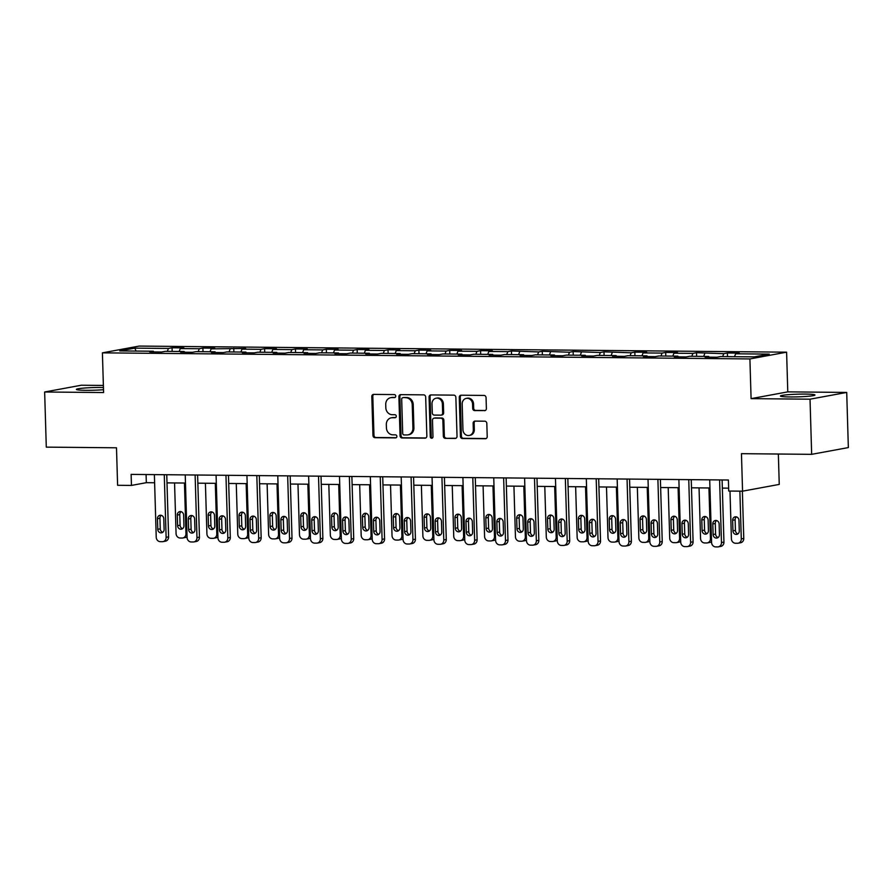 <?xml version="1.0" encoding="UTF-8"?>
<svg xmlns="http://www.w3.org/2000/svg" width="893" height="893" viewBox="0 0 893 893"><rect width="100%" height="100%" fill="white"/><g stroke="black" fill="none" stroke-linecap="round" stroke-linejoin="round"><path stroke-width="1.34" d="M395.722 396.112A1.518 1.351 -100.4 0 0 394.315 394.583L373.687 394.393A2.177 1.931 -100.4 0 0 371.812 396.537L372.973 435.505A2.177 1.931 -100.4 0 0 374.971 437.693L395.599 437.883A1.518 1.351 -100.4 0 0 395.51 434.858L392.842 434.824A6.954 6.184 -100.4 0 1 386.423 427.836L386.323 424.599A6.954 6.184 -100.4 0 1 391.279 417.812A6.954 6.184 -100.4 0 1 392.328 417.723L395.007 417.745A1.518 1.351 -100.4 0 0 394.918 414.72L392.239 414.698A6.954 6.184 -100.4 0 1 385.821 407.71L385.731 404.462A6.954 6.184 -100.4 0 1 390.676 397.686A6.954 6.184 -100.4 0 1 391.737 397.586L394.405 397.619A1.518 1.351 -100.4 0 0 395.722 396.112M805.453 394.092A17.268 1.339 -1.7 0 0 780.46 396.034A17.268 1.339 -1.7 0 0 789.981 396.95A17.268 1.339 -1.7 0 0 814.974 395.007A17.268 1.339 -1.7 0 0 805.453 394.092M103.432 387.506A17.268 1.339 -1.7 0 0 101.378 387.473A17.268 1.339 -1.7 0 0 76.396 389.415A17.268 1.339 -1.7 0 0 85.918 390.319A17.268 1.339 -1.7 0 0 103.499 389.705M484.508 410.691A2.177 1.931 -100.4 0 0 486.384 408.548L486.06 397.608A2.177 1.931 -100.4 0 0 484.051 395.432L461.145 395.208A2.177 1.931 -100.4 0 0 459.27 397.363L460.42 436.331A2.177 1.931 -100.4 0 0 462.429 438.519L485.334 438.731A2.177 1.931 -100.4 0 0 487.21 436.588L486.819 423.371A2.177 1.931 -100.4 0 0 484.81 421.195L475.009 421.105A2.177 1.931 -100.4 0 0 473.134 423.249L473.323 429.801A5.816 5.168 -100.4 0 1 469.193 435.46A5.816 5.168 -100.4 0 1 462.942 429.7L462.183 404.038A5.816 5.168 -100.4 0 1 466.325 398.378A5.816 5.168 -100.4 0 1 472.564 404.138L472.698 408.414A2.177 1.931 -100.4 0 0 474.696 410.601L485.156 410.568M103.376 385.441L81.341 385.229L44.65 391.994L46.291 447.136L116.492 447.795L117.608 485.29L131.45 485.424L131.126 474.395L728.398 480.01L728.721 491.038L742.563 491.172L779.254 484.408L778.35 454.024M810.029 399.193L846.709 392.429L787.782 391.871L751.091 398.635L810.029 399.193L811.659 454.336L741.458 453.677L742.563 491.172M751.091 398.635L749.908 358.93L102.405 352.847L139.096 346.082L786.599 352.177L749.908 358.93M44.65 391.994L103.588 392.54L102.405 352.847M425.682 397.039A2.177 1.931 -100.4 0 0 423.673 394.862L400.767 394.639A2.177 1.931 -100.4 0 0 398.892 396.793L400.053 435.762A2.177 1.931 -100.4 0 0 402.051 437.95L424.968 438.162A2.177 1.931 -100.4 0 0 426.843 436.018L425.682 397.039M430.962 394.929L453.867 395.141A2.177 1.931 -100.4 0 1 455.865 397.329L457.026 436.297A2.177 1.931 -100.4 0 1 455.151 438.441L445.35 438.351A2.177 1.931 -100.4 0 1 443.341 436.175L442.872 420.369A2.177 1.931 -100.4 0 0 440.863 418.181L434.366 418.125A2.177 1.931 -100.4 0 0 432.48 420.268L432.971 436.722A1.518 1.351 -100.4 0 1 430.259 436.699L429.075 397.072A2.177 1.931 -100.4 0 1 430.962 394.929M846.709 392.429L848.35 447.572L811.659 454.336M727.393 353.003L723.776 353.673L696.54 352.713L692.923 353.382L673.936 353.204L677.553 352.534L665.687 352.422L662.07 353.092L643.083 352.914L646.711 352.244L634.845 352.132L631.217 352.802L603.992 351.842L600.364 352.512L573.139 351.552L569.511 352.222L542.285 351.262L538.669 351.931L511.432 350.971L507.816 351.641L488.828 351.462L492.445 350.793L480.579 350.681L476.962 351.351L457.975 351.172L461.592 350.502L449.726 350.391L446.109 351.061L427.122 350.882L430.739 350.212L418.873 350.101L415.256 350.77L396.269 350.592L399.885 349.922L388.02 349.81L384.403 350.48L365.416 350.302L369.032 349.632L357.167 349.52L353.55 350.19L334.562 350.011L338.179 349.342L326.313 349.23L322.697 349.9L303.709 349.721L307.326 349.051L295.46 348.94L291.844 349.609L272.856 349.431L276.473 348.761L264.607 348.65L260.99 349.319L242.003 349.141L245.631 348.471L211.15 348.85L214.778 348.181L202.912 348.069L199.284 348.739L180.297 348.56L183.925 347.89L172.059 347.779L168.431 348.449L134.81 348.136L119.74 350.916L153.362 351.228L149.745 351.898L161.611 352.009L165.227 351.34L184.215 351.518L180.598 352.188L192.464 352.3L196.08 351.63L215.068 351.809L211.451 352.478L223.317 352.59L226.934 351.92L245.921 352.099L242.304 352.768L254.17 352.88L257.787 352.21L276.774 352.389L273.158 353.059L285.023 353.17L288.64 352.501L307.627 352.679L304.011 353.349L315.876 353.461L319.493 352.791L338.48 352.969L334.853 353.639L346.73 353.751L350.346 353.081L369.334 353.26L365.706 353.929L377.572 354.041L381.199 353.371L400.187 353.55L396.559 354.22L408.425 354.331L412.053 353.661L431.029 353.84L427.412 354.51L439.278 354.621L442.906 353.952L461.882 354.13L458.265 354.8L470.131 354.912L473.748 354.242L492.735 354.421L489.118 355.09L500.984 355.202L504.601 354.532L523.588 354.711L519.972 355.381L531.837 355.492L535.454 354.822L554.441 355.001L550.825 355.671L562.69 355.782L566.307 355.113L585.295 355.291L581.678 355.961L593.544 356.073L597.16 355.403L616.148 355.581L612.531 356.251L624.397 356.363L628.013 355.693L647.001 355.872L643.384 356.541L655.25 356.653L658.867 355.983L677.854 356.162L674.237 356.832L686.103 356.943L689.72 356.274L708.707 356.452L705.09 357.122L716.956 357.233L720.573 356.564L754.194 356.876L769.264 354.108L735.642 353.784L739.259 353.115L727.393 353.003L727.505 356.631M722.649 356.586L723.776 353.673M703.662 356.407L704.789 353.494M708.707 356.452L709.075 357.155M691.796 356.296L692.923 353.382M672.809 356.117L673.936 353.204M677.854 356.162L678.222 356.865M660.943 356.006L662.07 353.092M641.955 355.827L643.083 352.914M647.001 355.872L647.369 356.575M630.09 355.715L631.217 352.802M611.102 355.537L612.23 352.623M616.148 355.581L616.516 356.285M599.236 355.425L600.364 352.512M580.249 355.247L581.376 352.333M585.295 355.291L585.663 355.994M568.383 355.135L569.511 352.222M549.407 354.956L550.534 352.043M554.441 355.001L554.81 355.704M537.53 354.845L538.669 351.931M518.554 354.666L519.681 351.753M523.588 354.711L523.957 355.414M506.688 354.554L507.816 351.641M487.701 354.376L488.828 351.462M492.735 354.421L493.103 355.124M475.835 354.264L476.962 351.351M456.848 354.086L457.975 351.172M461.882 354.13L462.25 354.834M444.982 353.974L446.109 351.061M425.994 353.795L427.122 350.882M431.029 353.84L431.397 354.543M414.129 353.684L415.256 350.77M395.141 353.505L396.269 350.592M400.187 353.55L400.555 354.253M383.276 353.394L384.403 350.48M364.288 353.215L365.416 350.302M369.334 353.26L369.702 353.963M352.422 353.103L353.55 350.19M333.435 352.925L334.562 350.011M338.48 352.969L338.849 353.673M321.569 352.813L322.697 349.9M302.582 352.635L303.709 349.721M307.627 352.679L307.996 353.382M290.716 352.523L291.844 349.609M271.729 352.344L272.856 349.431M276.774 352.389L277.143 353.092M259.863 352.233L260.99 349.319M240.876 352.054L242.003 349.141M245.921 352.099L246.289 352.802M229.01 351.942L230.137 349.029M210.022 351.764L211.15 348.85M215.068 351.809L215.436 352.512M198.157 351.652L199.284 348.739M179.169 351.474L180.297 348.56M184.215 351.518L184.583 352.222M167.304 351.362L168.431 348.449M136.093 351.061L134.81 348.136M153.362 351.228L153.73 351.931M787.782 391.871L786.599 352.177M131.45 485.424L146.329 482.678L154.612 482.756M167.002 482.879L185.465 483.046M197.855 483.169L216.318 483.336M228.708 483.459L247.171 483.626M259.55 483.749L278.024 483.917M290.404 484.039L308.878 484.207M321.257 484.33L339.731 484.497M352.11 484.62L370.584 484.787M382.963 484.91L401.437 485.078M413.816 485.2L432.29 485.368M444.669 485.491L463.143 485.658M475.522 485.781L493.996 485.948M506.376 486.071L524.85 486.238M537.229 486.361L555.692 486.529M568.082 486.652L586.545 486.819M598.935 486.942L617.398 487.109M629.788 487.232L648.251 487.399M660.63 487.522L679.104 487.69M691.483 487.812L709.957 487.98M722.337 488.103L728.632 488.158M734.515 356.698L735.642 353.784M146.084 474.529L146.329 482.678M172.159 351.407L172.059 347.779M203.012 351.697L202.912 348.069M233.866 351.987L233.754 348.359M264.719 352.277L264.607 348.65M295.572 352.568L295.46 348.94M326.425 352.858L326.313 349.23M357.278 353.148L357.167 349.52M388.131 353.438L388.02 349.81M418.984 353.728L418.873 350.101M449.838 354.019L449.726 350.391M480.691 354.309L480.579 350.681M511.533 354.599L511.432 350.971M542.386 354.889L542.285 351.262M573.239 355.18L573.139 351.552M604.092 355.47L603.992 351.842M634.945 355.76L634.845 352.132M665.798 356.05L665.687 352.422M696.652 356.34L696.54 352.713M395.063 397.43L392.73 397.407A6.954 6.184 -100.4 0 0 391.67 397.497L390.676 397.686M391.279 417.812L392.273 417.634A6.954 6.184 -100.4 0 1 393.322 417.544L395.655 417.567M373.888 394.393A2.177 1.931 -100.4 0 0 372.805 396.358L373.966 435.326A2.177 1.931 -100.4 0 0 375.964 437.503L396.258 437.704M400.968 394.65A2.177 1.931 -100.4 0 0 399.885 396.604L401.046 435.583A2.177 1.931 -100.4 0 0 403.044 437.76L425.76 437.972M403 397.698A1.518 1.351 -100.4 0 0 401.683 399.193L402.698 433.406A1.518 1.351 -100.4 0 0 404.105 434.936L406.918 434.958A6.954 6.184 -100.4 0 0 407.967 434.869A6.954 6.184 -100.4 0 0 412.923 428.093L412.231 404.708A6.954 6.184 -100.4 0 0 405.813 397.72L403.982 397.508A1.518 1.351 -100.4 0 0 403.536 397.597M407.967 434.869L408.961 434.69A6.954 6.184 -100.4 0 0 413.917 427.903L412.923 428.093M403.982 397.508L406.806 397.541A6.954 6.184 -100.4 0 1 413.225 404.529L413.917 427.903M455.943 438.262L445.35 438.351M434.031 418.147L435.025 417.969A2.177 1.931 -100.4 0 1 435.349 417.935L441.856 418.002A2.177 1.931 -100.4 0 1 443.866 420.179L444.334 435.985A2.177 1.931 -100.4 0 0 446.333 438.173M431.152 394.929A2.177 1.931 -100.4 0 0 430.069 396.894L431.252 436.51A1.518 1.351 -100.4 0 0 432.368 438.005M442.381 403.96A5.816 5.168 -100.4 0 0 436.141 398.2A5.816 5.168 -100.4 0 0 432 403.87L432.268 412.901A2.177 1.931 -100.4 0 0 434.277 415.089L440.774 415.156A2.177 1.931 -100.4 0 0 442.649 413.001L442.381 403.96L443.374 403.781A5.816 5.168 -100.4 0 0 437.135 398.021L436.141 398.2M441.767 414.966A2.177 1.931 -100.4 0 0 443.642 412.823L442.649 413.001M443.374 403.781L443.642 412.823M466.325 398.378L467.318 398.189A5.816 5.168 -100.4 0 1 473.558 403.96L473.681 408.235A2.177 1.931 -100.4 0 0 475.69 410.412L485.301 410.512M469.193 435.46L470.176 435.282A5.816 5.168 -100.4 0 0 474.317 429.611L473.323 429.801M475.21 421.105A2.177 1.931 -100.4 0 0 474.127 423.059L474.317 429.611M461.346 395.219A2.177 1.931 -100.4 0 0 460.263 397.173L461.413 436.152A2.177 1.931 -100.4 0 0 463.422 438.329L486.127 438.541M184.449 483.035L185.956 533.668A4.432 3.94 -100.4 0 1 182.127 538.044L180.152 538.021A4.432 3.94 -100.4 0 1 176.066 533.567L174.559 482.946M181.112 511.667A3.539 3.148 -100.4 0 0 179.772 514.602L180.085 525.196A3.539 3.148 -100.4 0 0 182.596 528.645M187.061 536.626A4.432 3.94 79.6 0 1 185.275 537.53L182.797 537.977M183.936 525.709L183.623 515.116A3.539 3.148 -100.4 0 0 177.294 515.06L177.607 525.653A3.539 3.148 -100.4 0 0 183.936 525.709M164.267 474.708L166.12 537.318A4.432 3.94 -100.4 0 1 162.303 541.694L160.316 541.671A4.432 3.94 -100.4 0 1 156.23 537.229L154.377 474.607M162.972 541.638L165.451 541.18A4.432 3.94 79.6 0 0 168.598 536.86L166.757 474.73M164.111 529.359A3.539 3.148 79.6 0 1 157.782 529.303L157.458 518.721A3.539 3.148 79.6 0 1 163.787 518.777L164.111 529.359M162.772 532.295A3.539 3.148 79.6 0 1 160.26 528.846L159.947 518.264A3.539 3.148 79.6 0 1 161.276 515.328M215.302 483.325L216.809 533.958A4.432 3.94 -100.4 0 1 212.981 538.334L211.005 538.312A4.432 3.94 -100.4 0 1 206.919 533.858L205.412 483.236M211.965 511.957A3.539 3.148 -100.4 0 0 210.625 514.893L210.938 525.486A3.539 3.148 -100.4 0 0 213.449 528.935M217.914 536.916A4.432 3.94 79.6 0 1 216.128 537.82L213.65 538.267M214.789 525.999L214.476 515.406A3.539 3.148 -100.4 0 0 208.147 515.35L208.46 525.944A3.539 3.148 -100.4 0 0 214.789 525.999M246.155 483.615L247.662 534.248A4.432 3.94 -100.4 0 1 243.834 538.624L241.858 538.602A4.432 3.94 -100.4 0 1 237.772 534.148L236.265 483.526M242.818 512.247A3.539 3.148 -100.4 0 0 241.478 515.183L241.791 525.776A3.539 3.148 -100.4 0 0 244.302 529.225M248.767 537.206A4.432 3.94 79.6 0 1 246.981 538.111L244.503 538.557M245.642 526.29L245.329 515.696A3.539 3.148 -100.4 0 0 239 515.641L239.313 526.234A3.539 3.148 -100.4 0 0 245.642 526.29M195.12 474.998L196.973 537.608A4.432 3.94 -100.4 0 1 193.145 541.984L191.169 541.962A4.432 3.94 -100.4 0 1 187.083 537.519L185.231 474.897M193.826 541.928L196.304 541.471A4.432 3.94 79.6 0 0 199.452 537.151L197.61 475.02M194.953 529.649A3.539 3.148 79.6 0 1 188.635 529.594L188.311 519.012A3.539 3.148 79.6 0 1 194.641 519.067L194.953 529.649M193.625 532.585A3.539 3.148 79.6 0 1 191.113 529.136L190.789 518.554A3.539 3.148 79.6 0 1 192.129 515.618M225.962 475.288L227.827 537.899A4.432 3.94 -100.4 0 1 223.998 542.274L222.022 542.252A4.432 3.94 -100.4 0 1 217.937 537.809L216.084 475.188M224.668 542.218L227.157 541.761A4.432 3.94 79.6 0 0 230.305 537.441L228.463 475.31M225.806 529.94A3.539 3.148 79.6 0 1 219.477 529.884L219.165 519.302A3.539 3.148 79.6 0 1 225.494 519.358L225.806 529.94M224.478 532.875A3.539 3.148 79.6 0 1 221.966 529.426L221.643 518.844A3.539 3.148 79.6 0 1 222.982 515.908M277.009 483.906L278.516 534.539A4.432 3.94 -100.4 0 1 274.687 538.914L272.711 538.892A4.432 3.94 -100.4 0 1 268.626 534.438L267.119 483.816M273.671 512.537A3.539 3.148 -100.4 0 0 272.332 515.473L272.644 526.066A3.539 3.148 -100.4 0 0 275.156 529.516M279.621 537.497A4.432 3.94 79.6 0 1 277.835 538.401L275.357 538.847M276.495 526.58L276.183 515.987A3.539 3.148 -100.4 0 0 269.853 515.931L270.166 526.524A3.539 3.148 -100.4 0 0 276.495 526.58M307.862 484.196L309.358 534.829A4.432 3.94 -100.4 0 1 305.54 539.205L303.564 539.182A4.432 3.94 -100.4 0 1 299.479 534.728L297.972 484.106M304.524 512.828A3.539 3.148 -100.4 0 0 303.185 515.763L303.497 526.357A3.539 3.148 -100.4 0 0 306.009 529.806M310.474 537.787A4.432 3.94 79.6 0 1 308.688 538.691L306.21 539.138M307.348 526.87L307.036 516.277A3.539 3.148 -100.4 0 0 300.707 516.221L301.019 526.814A3.539 3.148 -100.4 0 0 307.348 526.87M338.715 484.486L340.211 535.119A4.432 3.94 -100.4 0 1 336.393 539.495L334.417 539.472A4.432 3.94 -100.4 0 1 330.332 535.019L328.825 484.397M335.377 513.118A3.539 3.148 -100.4 0 0 334.038 516.054L334.35 526.647A3.539 3.148 -100.4 0 0 336.862 530.096M341.316 538.077A4.432 3.94 79.6 0 1 339.541 538.981L337.063 539.428M338.201 527.16L337.889 516.567A3.539 3.148 -100.4 0 0 331.56 516.511L331.872 527.104A3.539 3.148 -100.4 0 0 338.201 527.16M256.816 475.578L258.68 538.189A4.432 3.94 -100.4 0 1 254.851 542.564L252.875 542.542A4.432 3.94 -100.4 0 1 248.79 538.099L246.937 475.478M255.521 542.509L258.01 542.051A4.432 3.94 79.6 0 0 261.158 537.731L259.316 475.601M256.659 530.23A3.539 3.148 79.6 0 1 250.33 530.174L250.018 519.592A3.539 3.148 79.6 0 1 256.347 519.648L256.659 530.23M255.331 533.166A3.539 3.148 79.6 0 1 252.808 529.716L252.496 519.134A3.539 3.148 79.6 0 1 253.835 516.199M287.669 475.869L289.533 538.479A4.432 3.94 -100.4 0 1 285.704 542.855L283.728 542.832A4.432 3.94 -100.4 0 1 279.643 538.39L277.779 475.768M286.374 542.799L288.852 542.341A4.432 3.94 79.6 0 0 292.011 538.021L290.169 475.891M287.513 530.52A3.539 3.148 79.6 0 1 281.183 530.464L280.871 519.882A3.539 3.148 79.6 0 1 287.2 519.938L287.513 530.52M286.184 533.456A3.539 3.148 79.6 0 1 283.661 530.007L283.349 519.425A3.539 3.148 79.6 0 1 284.688 516.489M318.522 476.159L320.386 538.769A4.432 3.94 -100.4 0 1 316.557 543.145L314.582 543.123A4.432 3.94 -100.4 0 1 310.496 538.68L308.632 476.058M317.227 543.089L319.705 542.631A4.432 3.94 79.6 0 0 322.864 538.312L321.022 476.181M318.366 530.81A3.539 3.148 79.6 0 1 312.037 530.755L311.724 520.173A3.539 3.148 79.6 0 1 318.053 520.228L318.366 530.81M317.026 533.746A3.539 3.148 79.6 0 1 314.515 530.297L314.202 519.715A3.539 3.148 79.6 0 1 315.542 516.779M369.568 484.776L371.064 535.409A4.432 3.94 -100.4 0 1 367.246 539.785L365.27 539.763A4.432 3.94 -100.4 0 1 361.174 535.309L359.678 484.687M366.219 513.408A3.539 3.148 -100.4 0 0 364.891 516.344L365.204 526.937A3.539 3.148 -100.4 0 0 367.715 530.386M372.169 538.367A4.432 3.94 79.6 0 1 370.394 539.272L367.916 539.718M369.055 527.45L368.742 516.857A3.539 3.148 -100.4 0 0 362.413 516.801L362.725 527.395A3.539 3.148 -100.4 0 0 369.055 527.45M349.375 476.449L351.239 539.059A4.432 3.94 -100.4 0 1 347.41 543.435L345.435 543.413A4.432 3.94 -100.4 0 1 341.349 538.97L339.485 476.349M348.08 543.379L350.558 542.922A4.432 3.94 79.6 0 0 353.717 538.602L351.875 476.471M349.219 531.101A3.539 3.148 79.6 0 1 342.89 531.045L342.577 520.463A3.539 3.148 79.6 0 1 348.906 520.519L349.219 531.101M347.879 534.036A3.539 3.148 79.6 0 1 345.368 530.587L345.055 520.005A3.539 3.148 79.6 0 1 346.395 517.069M400.421 485.066L401.917 535.7A4.432 3.94 -100.4 0 1 398.099 540.075L396.112 540.053A4.432 3.94 -100.4 0 1 392.027 535.599L390.531 484.977M397.072 513.698A3.539 3.148 -100.4 0 0 395.744 516.634L396.057 527.227A3.539 3.148 -100.4 0 0 398.568 530.676M403.022 538.658A4.432 3.94 79.6 0 1 401.247 539.562L398.769 540.008M399.908 527.741L399.595 517.147A3.539 3.148 -100.4 0 0 393.266 517.092L393.579 527.685A3.539 3.148 -100.4 0 0 399.908 527.741M380.228 476.739L382.092 539.35A4.432 3.94 -100.4 0 1 378.264 543.725L376.288 543.703A4.432 3.94 -100.4 0 1 372.202 539.26L370.338 476.639M378.933 543.67L381.411 543.212A4.432 3.94 79.6 0 0 384.57 538.892L382.717 476.762M380.072 531.391A3.539 3.148 79.6 0 1 373.743 531.335L373.43 520.753A3.539 3.148 79.6 0 1 379.759 520.809L380.072 531.391M378.732 534.327A3.539 3.148 79.6 0 1 376.221 530.877L375.908 520.295A3.539 3.148 79.6 0 1 377.248 517.36M431.274 485.357L432.77 535.99A4.432 3.94 -100.4 0 1 428.953 540.365L426.966 540.343A4.432 3.94 -100.4 0 1 422.88 535.889L421.384 485.267M427.926 513.988A3.539 3.148 -100.4 0 0 426.597 516.924L426.91 527.517A3.539 3.148 -100.4 0 0 429.421 530.967M433.875 538.948A4.432 3.94 79.6 0 1 432.1 539.852L429.622 540.298M430.761 528.031L430.437 517.438A3.539 3.148 -100.4 0 0 424.108 517.382L424.432 527.975A3.539 3.148 -100.4 0 0 430.761 528.031M411.081 477.029L412.946 539.64A4.432 3.94 -100.4 0 1 409.117 544.016L407.141 543.993A4.432 3.94 -100.4 0 1 403.056 539.551L401.191 476.929M409.787 543.96L412.265 543.502A4.432 3.94 79.6 0 0 415.424 539.182L413.571 477.052M410.925 531.681A3.539 3.148 79.6 0 1 404.596 531.625L404.283 521.043A3.539 3.148 79.6 0 1 410.613 521.099L410.925 531.681M409.586 534.617A3.539 3.148 79.6 0 1 407.074 531.168L406.761 520.586A3.539 3.148 79.6 0 1 408.101 517.65M462.116 485.647L463.623 536.28A4.432 3.94 -100.4 0 1 459.795 540.656L457.819 540.633A4.432 3.94 -100.4 0 1 453.733 536.18L452.238 485.558M458.779 514.279A3.539 3.148 -100.4 0 0 457.439 517.214L457.763 527.808A3.539 3.148 -100.4 0 0 460.275 531.257M464.728 539.238A4.432 3.94 79.6 0 1 462.954 540.142L460.475 540.589M461.614 528.321L461.29 517.728A3.539 3.148 -100.4 0 0 454.961 517.672L455.285 528.265A3.539 3.148 -100.4 0 0 461.614 528.321M441.935 477.32L443.788 539.93A4.432 3.94 -100.4 0 1 439.97 544.306L437.994 544.284A4.432 3.94 -100.4 0 1 433.909 539.841L432.045 477.219M440.64 544.25L443.118 543.792A4.432 3.94 79.6 0 0 446.277 539.472L444.424 477.342M441.778 531.971A3.539 3.148 79.6 0 1 435.449 531.915L435.137 521.333A3.539 3.148 79.6 0 1 441.466 521.389L441.778 531.971M440.439 534.907A3.539 3.148 79.6 0 1 437.927 531.458L437.615 520.876A3.539 3.148 79.6 0 1 438.954 517.94M492.969 485.937L494.476 536.57A4.432 3.94 -100.4 0 1 490.648 540.946L488.672 540.924A4.432 3.94 -100.4 0 1 484.586 536.47L483.091 485.848M489.632 514.569A3.539 3.148 -100.4 0 0 488.292 517.505L488.616 528.098A3.539 3.148 -100.4 0 0 491.128 531.547M495.582 539.528A4.432 3.94 79.6 0 1 493.807 540.432L491.329 540.879M492.456 528.611L492.143 518.018A3.539 3.148 -100.4 0 0 485.814 517.962L486.127 528.556A3.539 3.148 -100.4 0 0 492.456 528.611M472.788 477.61L474.641 540.22A4.432 3.94 -100.4 0 1 470.823 544.596L468.847 544.574A4.432 3.94 -100.4 0 1 464.762 540.131L462.898 477.509M471.493 544.54L473.971 544.083A4.432 3.94 79.6 0 0 477.119 539.763L475.277 477.632M472.631 532.261A3.539 3.148 79.6 0 1 466.302 532.206L465.99 521.624A3.539 3.148 79.6 0 1 472.319 521.679L472.631 532.261M471.292 535.197A3.539 3.148 79.6 0 1 468.78 531.748L468.468 521.166A3.539 3.148 79.6 0 1 469.807 518.23M523.823 486.227L525.33 536.86A4.432 3.94 -100.4 0 1 521.501 541.236L519.525 541.214A4.432 3.94 -100.4 0 1 515.44 536.76L513.933 486.138M520.485 514.859A3.539 3.148 -100.4 0 0 519.146 517.795L519.458 528.388A3.539 3.148 -100.4 0 0 521.981 531.837M526.435 539.83A4.432 3.94 79.6 0 1 524.66 540.723L522.171 541.169M523.309 528.902L522.997 518.308A3.539 3.148 -100.4 0 0 516.667 518.253L516.98 528.846A3.539 3.148 -100.4 0 0 523.309 528.902M503.641 477.9L505.494 540.511A4.432 3.94 -100.4 0 1 501.676 544.886L499.7 544.864A4.432 3.94 -100.4 0 1 495.604 540.421L493.751 477.8M502.346 544.83L504.824 544.373A4.432 3.94 79.6 0 0 507.972 540.053L506.13 477.922M503.485 532.552A3.539 3.148 79.6 0 1 497.155 532.496L496.843 521.914A3.539 3.148 79.6 0 1 503.172 521.97L503.485 532.552M502.145 535.487A3.539 3.148 79.6 0 1 499.634 532.038L499.321 521.456A3.539 3.148 79.6 0 1 500.649 518.52M554.676 486.518L556.183 537.151A4.432 3.94 -100.4 0 1 552.354 541.526L550.378 541.504A4.432 3.94 -100.4 0 1 546.293 537.061L544.786 486.428M551.338 515.149A3.539 3.148 -100.4 0 0 549.999 518.085L550.311 528.678A3.539 3.148 -100.4 0 0 552.834 532.128M557.288 540.12A4.432 3.94 79.6 0 1 555.502 541.013L553.024 541.471M554.162 529.192L553.85 518.61A3.539 3.148 -100.4 0 0 547.521 518.543L547.833 529.136A3.539 3.148 -100.4 0 0 554.162 529.192M534.494 478.19L536.347 540.801A4.432 3.94 -100.4 0 1 532.529 545.176L530.542 545.154A4.432 3.94 -100.4 0 1 526.457 540.712L524.604 478.09M533.199 545.121L535.677 544.663A4.432 3.94 79.6 0 0 538.825 540.343L536.983 478.213M534.338 532.842A3.539 3.148 79.6 0 1 528.009 532.786L527.696 522.204A3.539 3.148 79.6 0 1 534.025 522.26L534.338 532.842M532.998 535.778A3.539 3.148 79.6 0 1 530.487 532.328L530.174 521.746A3.539 3.148 79.6 0 1 531.502 518.811M585.529 486.808L587.036 537.441A4.432 3.94 -100.4 0 1 583.207 541.817L581.231 541.794A4.432 3.94 -100.4 0 1 577.146 537.352L575.639 486.718M582.191 515.44A3.539 3.148 -100.4 0 0 580.852 518.375L581.164 528.969A3.539 3.148 -100.4 0 0 583.676 532.418M588.141 540.41A4.432 3.94 79.6 0 1 586.355 541.303L583.877 541.761M585.015 529.482L584.703 518.9A3.539 3.148 -100.4 0 0 578.374 518.833L578.686 529.426A3.539 3.148 -100.4 0 0 585.015 529.482M565.347 478.481L567.2 541.091A4.432 3.94 -100.4 0 1 563.383 545.467L561.396 545.444A4.432 3.94 -100.4 0 1 557.31 541.002L555.457 478.38M564.052 545.411L566.53 544.953A4.432 3.94 79.6 0 0 569.678 540.633L567.836 478.503M565.191 533.132A3.539 3.148 79.6 0 1 558.862 533.076L558.538 522.494A3.539 3.148 79.6 0 1 564.867 522.55L565.191 533.132M563.851 536.068A3.539 3.148 79.6 0 1 561.34 532.619L561.027 522.037A3.539 3.148 79.6 0 1 562.356 519.101M616.382 487.098L617.889 537.731A4.432 3.94 -100.4 0 1 614.06 542.107L612.085 542.084A4.432 3.94 -100.4 0 1 607.999 537.642L606.492 487.009M613.045 515.73A3.539 3.148 -100.4 0 0 611.705 518.666L612.018 529.259A3.539 3.148 -100.4 0 0 614.529 532.708M618.994 540.7A4.432 3.94 79.6 0 1 617.208 541.593L614.73 542.051M615.869 529.772L615.556 519.19A3.539 3.148 -100.4 0 0 609.227 519.123L609.539 529.716A3.539 3.148 -100.4 0 0 615.869 529.772M596.2 478.771L598.053 541.381A4.432 3.94 -100.4 0 1 594.225 545.757L592.249 545.735A4.432 3.94 -100.4 0 1 588.163 541.292L586.31 478.67M594.905 545.701L597.384 545.243A4.432 3.94 79.6 0 0 600.531 540.924L598.69 478.793M596.044 533.422A3.539 3.148 79.6 0 1 589.715 533.367L589.391 522.785A3.539 3.148 79.6 0 1 595.72 522.84L596.044 533.422M594.705 536.358A3.539 3.148 79.6 0 1 592.193 532.909L591.869 522.327A3.539 3.148 79.6 0 1 593.209 519.391M647.235 487.388L648.742 538.021A4.432 3.94 -100.4 0 1 644.913 542.397L642.938 542.375A4.432 3.94 -100.4 0 1 638.852 537.932L637.345 487.299M643.898 516.02A3.539 3.148 -100.4 0 0 642.558 518.956L642.871 529.549A3.539 3.148 -100.4 0 0 645.382 532.998M649.847 540.991A4.432 3.94 79.6 0 1 648.061 541.884L645.583 542.341M646.722 530.062L646.409 519.48A3.539 3.148 -100.4 0 0 640.08 519.413L640.393 530.007A3.539 3.148 -100.4 0 0 646.722 530.062M627.053 479.061L628.906 541.671A4.432 3.94 -100.4 0 1 625.078 546.047L623.102 546.025A4.432 3.94 -100.4 0 1 619.016 541.582L617.163 478.961M625.759 545.991L628.237 545.534A4.432 3.94 79.6 0 0 631.384 541.214L629.543 479.083M626.886 533.713A3.539 3.148 79.6 0 1 620.557 533.657L620.244 523.075A3.539 3.148 79.6 0 1 626.573 523.131L626.886 533.713M625.558 536.648A3.539 3.148 79.6 0 1 623.046 533.199L622.722 522.617A3.539 3.148 79.6 0 1 624.062 519.681M678.088 487.678L679.595 538.312A4.432 3.94 -100.4 0 1 675.767 542.687L673.791 542.665A4.432 3.94 -100.4 0 1 669.705 538.222L668.198 487.589M674.751 516.31A3.539 3.148 -100.4 0 0 673.411 519.246L673.724 529.839A3.539 3.148 -100.4 0 0 676.235 533.288M680.7 541.281A4.432 3.94 79.6 0 1 678.914 542.174L676.436 542.631M677.575 530.353L677.262 519.771A3.539 3.148 -100.4 0 0 670.933 519.704L671.246 530.297A3.539 3.148 -100.4 0 0 677.575 530.353M657.895 479.351L659.76 541.962A4.432 3.94 -100.4 0 1 655.931 546.337L653.955 546.315A4.432 3.94 -100.4 0 1 649.87 541.872L648.017 479.251M656.601 546.282L659.09 545.824A4.432 3.94 79.6 0 0 662.238 541.504L660.396 479.374M657.739 534.003A3.539 3.148 79.6 0 1 651.41 533.947L651.097 523.365A3.539 3.148 79.6 0 1 657.427 523.421L657.739 534.003M656.411 536.939A3.539 3.148 79.6 0 1 653.888 533.489L653.576 522.907A3.539 3.148 79.6 0 1 654.915 519.972M708.942 487.969L710.437 538.602A4.432 3.94 -100.4 0 1 706.62 542.977L704.644 542.955A4.432 3.94 -100.4 0 1 700.558 538.512L699.052 487.879M705.604 516.601A3.539 3.148 -100.4 0 0 704.264 519.536L704.577 530.129A3.539 3.148 -100.4 0 0 707.089 533.579M711.554 541.571A4.432 3.94 79.6 0 1 709.768 542.464L707.289 542.922M708.428 530.643L708.116 520.061A3.539 3.148 -100.4 0 0 701.786 519.994L702.099 530.587A3.539 3.148 -100.4 0 0 708.428 530.643M688.749 479.641L690.613 542.252A4.432 3.94 -100.4 0 1 686.784 546.628L684.808 546.605A4.432 3.94 -100.4 0 1 680.723 542.163L678.87 479.541M687.454 546.572L689.932 546.114A4.432 3.94 79.6 0 0 693.091 541.794L691.249 479.664M688.592 534.293A3.539 3.148 79.6 0 1 682.263 534.237L681.951 523.655A3.539 3.148 79.6 0 1 688.28 523.711L688.592 534.293M687.264 537.229A3.539 3.148 79.6 0 1 684.741 533.78L684.429 523.198A3.539 3.148 79.6 0 1 685.768 520.262M739.873 491.15L741.29 538.892A4.432 3.94 -100.4 0 1 737.473 543.268L735.497 543.245A4.432 3.94 -100.4 0 1 731.412 538.803L729.994 491.05M742.373 491.172L743.769 538.434A4.432 3.94 79.6 0 1 740.621 542.754L738.143 543.212M736.457 516.891A3.539 3.148 -100.4 0 0 735.118 519.826L735.43 530.42A3.539 3.148 -100.4 0 0 737.942 533.869M739.281 530.933L738.969 520.351A3.539 3.148 -100.4 0 0 732.64 520.284L732.952 530.877A3.539 3.148 -100.4 0 0 739.281 530.933M719.602 479.932L721.466 542.542A4.432 3.94 -100.4 0 1 717.637 546.918L715.661 546.896A4.432 3.94 -100.4 0 1 711.576 542.453L709.712 479.831M718.307 546.862L720.785 546.404A4.432 3.94 79.6 0 0 723.944 542.084L722.102 479.954M719.445 534.583A3.539 3.148 79.6 0 1 713.116 534.527L712.804 523.945A3.539 3.148 79.6 0 1 719.133 524.001L719.445 534.583M718.106 537.519A3.539 3.148 79.6 0 1 715.594 534.07L715.282 523.488A3.539 3.148 79.6 0 1 716.621 520.552M392.73 397.407L391.737 397.586M393.322 417.544L392.328 417.723M375.964 437.503L374.971 437.693M373.966 435.326L372.973 435.505M372.805 396.358L371.812 396.537M425.615 438.039L424.968 438.162M403.044 437.76L402.051 437.95M401.046 435.583L400.053 435.762M399.885 396.604L398.892 396.793M413.225 404.529L412.231 404.708M406.806 397.541L405.813 397.72M455.798 438.329L455.151 438.441M444.334 435.985L443.341 436.175M443.866 420.179L442.872 420.369M441.856 418.002L440.863 418.181M435.349 417.935L434.366 418.125M431.252 436.51L430.259 436.699M430.069 396.894L429.075 397.072M475.69 410.412L474.696 410.601M473.681 408.235L472.698 408.414M473.558 403.96L472.564 404.138M474.127 423.059L473.134 423.249M485.982 438.608L485.334 438.731M463.422 438.329L462.429 438.519M461.413 436.152L460.42 436.331M460.263 397.173L459.27 397.363M185.956 533.668L186.961 533.478M180.085 525.196L177.607 525.653M179.772 514.602L177.294 515.06M168.598 536.86L166.12 537.318M157.782 529.303L160.26 528.846M157.458 518.721L159.947 518.264M216.809 533.958L217.814 533.768M210.938 525.486L208.46 525.944M210.625 514.893L208.147 515.35M247.662 534.248L248.667 534.059M241.791 525.776L239.313 526.234M241.478 515.183L239 515.641M199.452 537.151L196.973 537.608M188.635 529.594L191.113 529.136M188.311 519.012L190.789 518.554M230.305 537.441L227.827 537.899M219.477 529.884L221.966 529.426M219.165 519.302L221.643 518.844M278.516 534.539L279.52 534.349M272.644 526.066L270.166 526.524M272.332 515.473L269.853 515.931M309.358 534.829L310.373 534.639M303.497 526.357L301.019 526.814M303.185 515.763L300.707 516.221M340.211 535.119L341.226 534.929M334.35 526.647L331.872 527.104M334.038 516.054L331.56 516.511M261.158 537.731L258.68 538.189M250.33 530.174L252.808 529.716M250.018 519.592L252.496 519.134M292.011 538.021L289.533 538.479M281.183 530.464L283.661 530.007M280.871 519.882L283.349 519.425M322.864 538.312L320.386 538.769M312.037 530.755L314.515 530.297M311.724 520.173L314.202 519.715M371.064 535.409L372.08 535.22M365.204 526.937L362.725 527.395M364.891 516.344L362.413 516.801M353.717 538.602L351.239 539.059M342.89 531.045L345.368 530.587M342.577 520.463L345.055 520.005M401.917 535.7L402.933 535.51M396.057 527.227L393.579 527.685M395.744 516.634L393.266 517.092M384.57 538.892L382.092 539.35M373.743 531.335L376.221 530.877M373.43 520.753L375.908 520.295M432.77 535.99L433.786 535.8M426.91 527.517L424.432 527.975M426.597 516.924L424.108 517.382M415.424 539.182L412.946 539.64M404.596 531.625L407.074 531.168M404.283 521.043L406.761 520.586M463.623 536.28L464.639 536.09M457.763 527.808L455.285 528.265M457.439 517.214L454.961 517.672M446.277 539.472L443.788 539.93M435.449 531.915L437.927 531.458M435.137 521.333L437.615 520.876M494.476 536.57L495.492 536.38M488.616 528.098L486.127 528.556M488.292 517.505L485.814 517.962M477.119 539.763L474.641 540.22M466.302 532.206L468.78 531.748M465.99 521.624L468.468 521.166M525.33 536.86L526.345 536.671M519.458 528.388L516.98 528.846M519.146 517.795L516.667 518.253M507.972 540.053L505.494 540.511M497.155 532.496L499.634 532.038M496.843 521.914L499.321 521.456M556.183 537.151L557.199 536.961M550.311 528.678L547.833 529.136M549.999 518.085L547.521 518.543M538.825 540.343L536.347 540.801M528.009 532.786L530.487 532.328M527.696 522.204L530.174 521.746M587.036 537.441L588.04 537.251M581.164 528.969L578.686 529.426M580.852 518.375L578.374 518.833M569.678 540.633L567.2 541.091M558.862 533.076L561.34 532.619M558.538 522.494L561.027 522.037M617.889 537.731L618.894 537.541M612.018 529.259L609.539 529.716M611.705 518.666L609.227 519.123M600.531 540.924L598.053 541.381M589.715 533.367L592.193 532.909M589.391 522.785L591.869 522.327M648.742 538.021L649.747 537.832M642.871 529.549L640.393 530.007M642.558 518.956L640.08 519.413M631.384 541.214L628.906 541.671M620.557 533.657L623.046 533.199M620.244 523.075L622.722 522.617M679.595 538.312L680.6 538.122M673.724 529.839L671.246 530.297M673.411 519.246L670.933 519.704M662.238 541.504L659.76 541.962M651.41 533.947L653.888 533.489M651.097 523.365L653.576 522.907M710.437 538.602L711.453 538.412M704.577 530.129L702.099 530.587M704.264 519.536L701.786 519.994M693.091 541.794L690.613 542.252M682.263 534.237L684.741 533.78M681.951 523.655L684.429 523.198M741.29 538.892L743.769 538.434M735.43 530.42L732.952 530.877M735.118 519.826L732.64 520.284M723.944 542.084L721.466 542.542M713.116 534.527L715.594 534.07M712.804 523.945L715.282 523.488M403.759 397.53L402.765 397.72M442.091 414.944L441.109 415.122"/></g></svg>
